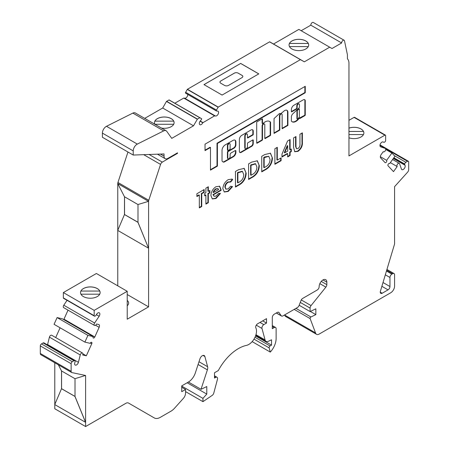 <?xml version="1.0" encoding="UTF-8"?>
<svg xmlns="http://www.w3.org/2000/svg" width="449" height="449" viewBox="0 0 449 449"><rect width="100%" height="100%" fill="white"/><g stroke="black" fill="none" stroke-linecap="round" stroke-linejoin="round"><path stroke-width="0.67" d="M299.247 108.961L298.86 108.742A0.544 0.314 120 0 0 298.473 108.854L297.193 110.061A0.544 0.314 120 0 0 296.924 110.639L296.924 118.648A0.544 0.314 120 0 0 297.036 118.895L297.423 119.12A0.544 0.314 120 0 0 297.85 118.968A6.6 3.811 120 0 0 299.242 117.071A0.544 0.314 120 0 0 299.36 116.689L299.36 109.214A0.544 0.314 120 0 0 298.854 109.079L297.58 110.28A0.544 0.314 120 0 0 297.311 110.864L297.311 118.873A0.544 0.314 120 0 0 297.423 119.12M293.899 105.246A3.558 2.054 120 0 0 291.384 109.814L291.384 111.582A0.544 0.314 120 0 0 291.771 111.807L296.783 108.911A0.544 0.314 120 0 0 297.165 108.248L297.165 106.048A1.633 0.943 -60 0 1 298.321 104.045A1.633 0.943 -60 0 1 299.141 103.966A1.633 0.943 -60 0 1 299.477 104.712L299.477 106.497A1.835 1.061 -60 0 1 298.181 108.781L292.434 114.192A3.94 2.273 120 0 0 291.407 116.375A0.544 0.314 120 0 0 291.384 116.532L291.384 121A0.544 0.314 120 0 0 291.452 121.208A7.689 4.439 120 0 0 292.131 121.774A7.689 4.439 120 0 0 298.759 118.895A0.544 0.314 -60 0 1 298.955 118.721L299.646 118.205A0.544 0.314 120 0 0 300.027 118.429L304.871 115.634A0.544 0.314 120 0 0 305.258 114.966L305.258 101.373A2.857 1.65 120 0 0 304.691 99.689A2.857 1.65 120 0 0 303.423 99.745L293.943 105.218A3.558 2.054 120 0 0 293.899 105.246M291.771 111.807L291.384 111.582L296.396 108.692A0.544 0.314 120 0 0 296.783 108.024L296.783 105.824A1.633 0.943 -60 0 1 297.94 103.82A1.633 0.943 -60 0 1 298.753 103.741L299.141 103.966M284.7 110.561A4.552 2.627 120 0 0 283.414 111.616A27.759 16.024 120 0 0 280.872 113.648L279.458 113.53L274.047 118.57L274.047 133.42L279.828 130.087L279.828 116.055A1.633 0.943 -60 0 1 280.984 114.057A1.633 0.943 -60 0 1 281.798 113.973A1.633 0.943 -60 0 1 282.14 114.725L282.14 128.751L287.921 125.411L287.921 112.233A4.552 2.627 120 0 0 286.978 110.336A4.552 2.627 120 0 0 284.7 110.561M274.047 132.977L279.441 129.862L279.441 115.836A1.633 0.943 -60 0 1 280.597 113.833A1.633 0.943 -60 0 1 281.416 113.754L281.798 113.973M265.039 121.932A9.294 5.366 120 0 0 262.991 123.492A0.544 0.314 -60 0 1 262.485 123.363L262.485 119.097A0.544 0.314 120 0 0 262.104 118.878L257.092 121.769A0.544 0.314 120 0 0 256.705 122.437L256.705 142.984A0.544 0.314 120 0 0 257.092 143.209L262.104 140.318A0.544 0.314 120 0 0 262.485 139.65L262.485 126.068A1.633 0.943 -60 0 1 263.642 124.064A1.633 0.943 -60 0 1 264.461 123.986A1.633 0.943 -60 0 1 264.798 124.732L264.798 138.314A0.544 0.314 120 0 0 265.185 138.539L270.191 135.643A0.544 0.314 120 0 0 270.579 134.975L270.579 122.369A0.544 0.314 120 0 0 270.517 122.156A9.294 5.366 120 0 0 269.686 121.471A9.294 5.366 120 0 0 265.039 121.932M257.092 143.209L256.705 142.984L261.716 140.094A0.544 0.314 120 0 0 262.104 139.426L262.104 125.843A1.633 0.943 -60 0 1 263.26 123.845A1.633 0.943 -60 0 1 264.074 123.761L264.461 123.986M245.485 148.737L245.098 148.518A1.633 0.943 -60 0 1 244.761 147.766L244.761 135.856A1.633 0.943 -60 0 1 245.917 133.853A1.633 0.943 -60 0 1 246.737 133.774L247.118 133.998A1.633 0.943 -60 0 1 247.461 134.745L247.461 137.703A0.544 0.314 120 0 0 247.842 137.927L252.854 135.031A0.544 0.314 120 0 0 253.242 134.363L253.242 131.17A3.003 1.734 120 0 0 252.619 129.795A3.003 1.734 120 0 0 251.114 129.941L241.758 135.345A3.384 1.953 120 0 0 239.368 139.487L239.368 151.324A2.582 1.493 120 0 0 239.901 152.508A2.582 1.493 120 0 0 241.192 152.379L251.687 146.323A2.2 1.268 120 0 0 253.242 143.629L253.242 140.133A0.544 0.314 120 0 0 252.854 139.914L247.842 142.804A0.544 0.314 120 0 0 247.461 143.472L247.461 146.655A1.633 0.943 -60 0 1 246.748 148.299A1.633 0.943 -60 0 1 245.485 148.737A1.633 0.943 -60 0 1 245.148 147.99L245.148 136.081A1.633 0.943 -60 0 1 246.305 134.077A1.633 0.943 -60 0 1 247.118 133.998M229.804 143.669L229.417 143.444A1.678 0.965 120 0 0 228.58 143.528A1.678 0.965 120 0 0 227.424 145.869L227.424 149.994A0.544 0.314 120 0 0 227.536 150.247L227.918 150.466A0.544 0.314 120 0 0 228.193 150.437L229.736 149.551A0.544 0.314 120 0 0 230.118 148.883L230.118 144.758A1.678 0.965 120 0 0 229.804 143.669A1.678 0.965 120 0 0 228.962 143.753A1.678 0.965 120 0 0 227.806 146.088L227.806 150.219A0.544 0.314 120 0 0 227.918 150.466M310.815 25.166A2.043 1.179 120 0 1 311.662 23.045A2.043 1.179 120 0 1 313.279 22.45L344.108 40.247A2.043 1.179 120 0 1 344.501 40.848L347.419 54.756L347.419 58.813A10.899 6.292 -60 0 1 348.957 63.264L348.957 155.921L384.883 135.177A1.072 0.617 -60 0 1 385.422 135.127A1.072 0.617 -60 0 1 385.646 135.62L385.646 140.593A1.364 0.786 -60 0 1 384.698 142.058A1.364 0.786 -60 0 1 384.529 142.137L384.176 142.271A1.364 0.786 -60 0 1 383.659 142.26A1.364 0.786 -60 0 1 383.642 142.249L383.317 142.041A2.75 1.588 120 0 0 383.283 142.019A2.75 1.588 120 0 0 380.533 143.607A2.75 1.588 120 0 0 380.533 146.784A2.75 1.588 120 0 0 380.696 146.862L385.214 148.4A1.936 1.117 -60 0 1 385.332 148.451A1.936 1.117 -60 0 1 385.624 150A1.936 1.117 -60 0 1 384.361 151.706A1.936 1.117 -60 0 1 383.395 151.801A1.936 1.117 -60 0 1 383.244 151.678L381.162 154.568A2.722 1.571 120 0 0 380.69 157.941L385.029 162.572A1.392 0.803 120 0 0 385.135 162.661A1.392 0.803 120 0 0 385.831 162.594A1.392 0.803 120 0 0 386.701 161.477A1.392 0.803 120 0 0 386.634 160.344L391.904 153.03L394.935 156.274L389.67 163.582A1.392 0.803 120 0 0 389.558 163.492A1.392 0.803 120 0 0 388.233 164.194A1.392 0.803 120 0 0 388.059 165.816L393.504 171.63L397.163 166.557A1.936 1.117 -60 0 1 397.404 164.3A1.936 1.117 -60 0 1 399.251 163.324A1.936 1.117 -60 0 1 399.576 163.75L401.417 169.004A2.75 1.588 120 0 0 401.883 169.604A2.75 1.588 120 0 0 403.264 169.469A2.75 1.588 120 0 0 405.004 165.215L404.79 164.845A1.364 0.786 -60 0 1 404.706 164.205L404.729 164.048A1.633 0.943 -60 0 1 405.862 162.285L407.529 161.326A1.633 0.943 -60 0 1 408.349 161.242A1.633 0.943 -60 0 1 408.685 161.994L408.685 169.554A2.722 1.571 -60 0 1 407.569 172.22L394.587 186.638L394.587 243.959L380.415 291.182A2.722 1.571 120 0 0 380.831 293.377A2.722 1.571 120 0 0 382.189 293.242L388.037 289.863A2.722 1.571 120 0 0 389.962 286.529L389.962 277.476A2.722 1.571 -60 0 1 391.893 274.137L392.662 273.694A2.722 1.571 -60 0 1 394.026 273.559A2.722 1.571 -60 0 1 394.587 274.805L394.587 286.08A5.45 3.149 -60 0 1 390.737 292.759L319.239 334.034A5.45 3.149 -60 0 1 316.517 334.303A5.45 3.149 -60 0 1 315.518 332.883L310.136 318.605A1.072 0.617 -60 0 1 310.921 316.983L315.849 314.631L315.849 308.822L310.091 311.567L310.091 308.081A2.739 1.583 -60 0 1 311.062 305.589L325.873 287.124A2.722 1.571 120 0 0 326.838 284.644L326.838 282.163A5.45 3.149 120 0 0 325.71 279.665A5.45 3.149 120 0 0 322.983 279.935A5.45 3.149 120 0 0 319.149 286.619L319.149 286.681A2.722 1.571 -60 0 1 317.219 290.015L302.688 298.411A2.722 1.571 120 0 0 301.015 300.482L299.09 305.443A2.722 1.571 -60 0 1 297.423 307.52L282.915 315.9A2.722 1.571 -60 0 1 281.551 316.034A2.722 1.571 -60 0 1 281.242 315.748L279.003 312.56A2.722 1.571 120 0 0 278.694 312.274A2.722 1.571 120 0 0 277.336 312.409L274.232 314.199A2.739 1.583 120 0 0 272.296 317.555L272.296 328.707L274.204 327.607A2.722 1.571 -60 0 1 275.568 327.473A2.722 1.571 -60 0 1 276.129 328.719L276.129 338.473A13.638 7.874 -60 0 1 270.287 352.083L269.159 347.885A1.341 0.775 -60 0 1 270.079 345.977L271.533 345.135L271.533 339.786L268.44 341.262A5.422 3.132 -60 0 1 266.061 341.352A5.422 3.132 -60 0 1 265.067 339.944L261.992 328.455A2.683 1.549 -60 0 1 263.827 324.638L266.521 323.078L266.521 318.65L257.58 323.813A2.683 1.549 120 0 0 255.846 327.893A10.899 6.292 -60 0 1 248.791 344.456A10.899 6.292 -60 0 1 246.473 345.382A38.131 22.012 120 0 0 218.298 370.565L214.499 372.76L214.499 378.064L215.677 377.385A2.683 1.549 -60 0 1 217.019 377.255A2.683 1.549 -60 0 1 217.462 379.298L213.797 393.032A2.683 1.549 -60 0 1 212.181 395.401L202.954 401.659L202.954 398.37L206.787 394.093L206.787 386.55L201.017 389.3L207.382 369.869A5.422 3.132 120 0 0 207.612 366.715L204.873 356.495A3.721 2.15 120 0 0 204.188 355.529A3.721 2.15 120 0 0 199.945 358.841L195.349 372.889A10.899 6.292 -60 0 1 188.361 382.065L181.727 385.893L181.727 391.68L185.56 389.468L185.56 393.111A5.422 3.132 -60 0 1 183.349 398.403L174.588 408.175A11.988 6.92 -60 0 1 171.007 411.161L160.299 417.346A11.988 6.92 -60 0 1 154.304 417.94L128.543 403.062A5.45 3.149 120 0 0 125.821 403.337L85.607 426.55L85.607 375.482L72.177 372.648A2.722 1.571 -60 0 1 71.705 372.518A2.722 1.571 -60 0 1 71.138 371.272L71.138 363.707A1.633 0.943 -60 0 1 72.295 361.703L73.962 360.743A1.633 0.943 -60 0 1 74.781 360.665A1.633 0.943 -60 0 1 75.101 361.187L75.123 361.322A1.364 0.786 -60 0 1 75.034 362.062L74.82 362.68A2.75 1.588 120 0 0 75.191 365.059A2.75 1.588 120 0 0 76.566 364.919A2.75 1.588 120 0 0 78.407 362.326L80.248 354.946A1.936 1.117 -60 0 1 82.509 353.026A1.936 1.117 -60 0 1 82.667 354.963L86.32 355.816L91.764 343.709A1.392 0.803 120 0 0 91.658 342.323A1.392 0.803 120 0 0 90.159 343.339L84.889 342.11L87.92 335.369L93.19 336.598A1.392 0.803 120 0 0 93.302 337.985A1.392 0.803 120 0 0 93.993 337.917A1.392 0.803 120 0 0 94.801 336.969L99.134 327.327A2.722 1.571 120 0 0 98.92 324.599A2.722 1.571 120 0 0 98.668 324.498L96.586 324.015A1.936 1.117 -60 0 1 95.463 325.334A1.936 1.117 -60 0 1 94.498 325.43A1.936 1.117 -60 0 1 94.61 323.011L99.128 316.259A2.75 1.588 120 0 0 99.296 312.813A2.75 1.588 120 0 0 96.513 314.457L96.181 315.046A1.364 0.786 -60 0 1 95.654 315.681L95.3 315.961A1.364 0.786 -60 0 1 95.132 316.074A1.364 0.786 -60 0 1 94.447 316.141A1.364 0.786 -60 0 1 94.183 315.703L94.183 310.366L127.224 291.289L127.224 319.2L148.591 306.863L148.591 201.326A2.722 1.571 -60 0 1 148.771 200.276L160.568 164.413A2.722 1.571 -60 0 1 162.314 162.123L177.529 153.339L177.529 152.828L167.892 158.39A5.45 3.149 -60 0 1 165.17 158.66A5.45 3.149 -60 0 1 164.042 156.168L164.042 153.94L133.218 155.051L133.218 150.903A5.45 3.149 -60 0 1 137.321 144.095L163.672 130.895A5.45 3.149 -60 0 1 166.141 130.76A5.45 3.149 -60 0 1 166.747 131.321L171.748 138.371L193.508 125.81L197.437 119.092L199.788 117.733L201.438 118.603A0.707 0.41 -60 0 1 201.489 118.62A0.707 0.41 -60 0 1 201.388 119.586L200.052 121.264A2.722 1.571 120 0 0 199.884 124.676A2.722 1.571 120 0 0 201.247 124.541A2.722 1.571 120 0 0 202.791 122.762L214.571 115.87L215.284 115.909A2.722 1.571 120 0 0 215.296 115.915A2.722 1.571 120 0 0 216.659 115.78A2.722 1.571 120 0 0 218.439 113.378A2.722 1.571 120 0 0 218.023 111.195A2.722 1.571 120 0 0 217.81 111.105L216.53 111.004A0.707 0.41 -60 0 1 216.424 110.97A0.707 0.41 -60 0 1 216.474 110.072L218.236 107.081L300.409 59.644L304.343 61.822L329.695 47.19L332.002 48.526L341.644 42.964L310.815 25.166L301.178 30.728M184.483 98.123A2.722 1.571 120 0 0 185.835 97.983A2.722 1.571 120 0 0 187.749 94.419M80.523 292.602A9.811 5.663 180 0 1 80.904 291.059L99.751 291.059A9.811 5.663 180 0 1 100.138 292.602M99.751 291.059L80.904 291.042A9.811 5.663 180 0 1 97.265 288.606A9.811 5.663 180 0 1 99.751 291.042M97.265 288.561A9.811 5.663 180 0 1 100.138 292.568A9.811 5.663 180 0 1 94.082 297.799A9.811 5.663 180 0 1 83.391 296.57A9.811 5.663 180 0 1 80.523 292.568A9.811 5.663 180 0 1 86.573 287.338A9.811 5.663 180 0 1 97.265 288.561M348.957 131.45L363.482 131.45A9.811 5.663 180 0 1 363.87 132.988M363.482 131.45L348.957 131.428M348.957 128.161A9.811 5.663 180 0 1 360.996 128.992A9.811 5.663 180 0 1 363.482 131.428M348.957 128.117A9.811 5.663 180 0 1 360.996 128.953A9.811 5.663 180 0 1 363.87 132.955A9.811 5.663 180 0 1 358.863 137.894A9.811 5.663 180 0 1 348.957 137.792M127.224 300.448A8.172 4.72 180 0 1 128.655 303.092M127.224 300.403A8.172 4.72 180 0 1 128.655 303.069A8.172 4.72 180 0 1 127.224 305.735M47.471 344.899A2.75 1.588 120 0 0 47.583 344.529L49.424 337.148A1.936 1.117 -60 0 1 51.686 335.229L82.509 353.026M63.73 319.587A1.392 0.803 120 0 0 63.971 319.172L68.029 310.152M94.498 325.43L63.668 307.632A1.936 1.117 -60 0 1 63.786 305.213L67.058 300.325M94.447 316.141L63.623 298.344A1.364 0.786 -60 0 1 63.354 297.906L63.354 292.568L96.395 273.492L127.224 291.289M94.183 315.703L63.354 297.906M386.634 160.344L380.342 156.707M154.49 122.684A9.811 5.663 180 0 1 154.877 121.14L173.718 121.146A9.811 5.663 180 0 1 174.105 122.684M173.718 121.146L154.877 121.118A9.811 5.663 180 0 1 171.232 118.688A9.811 5.663 180 0 1 173.718 121.123M173.696 124.266L154.899 124.266A9.811 5.663 180 0 1 154.49 122.65A9.811 5.663 180 0 1 160.546 117.419A9.811 5.663 180 0 1 171.232 118.643A9.811 5.663 180 0 1 174.105 122.65A9.811 5.663 180 0 1 161.488 128.077M289.061 44.995A9.811 5.663 180 0 1 289.448 43.458L308.289 43.458A9.811 5.663 180 0 1 308.676 44.995M308.289 43.458L289.448 43.435A9.811 5.663 180 0 1 305.803 41.005A9.811 5.663 180 0 1 308.289 43.435M305.803 40.96A9.811 5.663 180 0 1 308.676 44.962A9.811 5.663 180 0 1 302.62 50.193A9.811 5.663 180 0 1 291.934 48.969A9.811 5.663 180 0 1 289.061 44.962A9.811 5.663 180 0 1 295.116 39.731A9.811 5.663 180 0 1 305.803 40.96M144.707 118.384L162.684 108.013L166.472 101.435L169.093 99.925L199.917 117.722M201.438 118.603L170.614 100.806A0.707 0.41 -60 0 1 170.659 100.823A0.707 0.41 -60 0 1 170.704 100.857M174.818 103.225L183.748 98.073L184.46 98.112L215.284 115.909M216.339 110.897L185.701 93.207A0.707 0.41 -60 0 1 185.594 93.173A0.707 0.41 -60 0 1 185.645 92.275L187.413 89.284L269.585 41.847L273.52 44.024L298.866 29.393L329.695 47.19M348.957 120.326L354.059 117.38A1.072 0.617 -60 0 1 354.598 117.329L385.422 135.127M316.517 334.303L285.687 316.506A5.45 3.149 -60 0 1 284.694 315.086L284.627 314.912M85.607 426.55L54.784 408.753L54.784 404.594M54.784 404.482L54.784 362.747M71.705 372.518L40.876 354.721A2.722 1.571 -60 0 1 40.315 353.475L40.315 345.91A1.633 0.943 -60 0 1 41.471 343.906L43.138 342.946A1.633 0.943 -60 0 1 43.951 342.868L74.781 360.665M55.704 337.553L60.093 327.798M84.889 342.11L54.065 324.313L57.096 317.572L62.366 318.801L93.19 336.598M117.761 285.828L117.761 230.421M117.761 230.309L117.761 183.624M148.552 201.348L117.722 183.551L124.468 196.741L137.955 204.525L148.591 201.326L117.761 183.529A2.722 1.571 -60 0 1 117.947 182.479L127.965 152.02M133.218 155.051L102.389 137.254L102.389 133.106A5.45 3.149 -60 0 1 106.497 126.298L132.848 113.097A5.45 3.149 -60 0 1 135.317 112.963L166.141 130.76M274.883 164.289L274.883 148.714L277.302 147.317L277.302 160.097L281.108 157.896L281.108 160.691L274.883 164.289M248.6 179.46L248.6 163.891L251.648 162.128L257.344 160.793L259.32 165.703C258.95 171.288 256.413 175.278 251.698 177.675L248.6 179.46M230.691 182.013L228.277 182.21C226.419 183.388 225.415 185.089 225.258 187.306L226.043 189.169L228.148 188.872L230.64 186.234L232.52 186.644L228.193 191.442L224.354 192.015L222.839 188.687C223.181 184.758 224.994 181.738 228.266 179.622L232.105 179.112L232.694 179.583L230.691 182.013L230.275 181.778L230.64 181.991M205.895 192.739L205.895 188.148L208.314 186.75L208.314 191.341L209.868 190.443L209.868 192.84L208.314 193.738L208.314 202.718L205.895 204.115L205.895 195.135L204.682 195.831L204.682 193.435L205.895 192.739M293.556 147.221L293.556 137.933L295.975 136.535L295.975 146.666L296.514 148.799L297.917 148.591C299.511 147.384 300.19 145.852 299.954 144L299.954 134.24L302.373 132.842L302.373 142.131C302.693 145.897 301.223 148.973 297.973 151.358L294.757 151.745L293.556 147.221M154.304 417.94L128.509 403.045M344.108 40.247A2.043 1.179 120 0 0 342.486 40.842A2.043 1.179 120 0 0 341.644 42.964M227.806 157.997L227.806 152.217A0.544 0.314 -60 0 1 228.193 151.549L233.974 148.209A2.722 1.571 120 0 0 235.899 144.875L235.899 142.03A4.041 2.329 120 0 0 235.063 140.183A4.041 2.329 120 0 0 233.042 140.38L225.213 144.904A4.507 2.604 120 0 0 222.031 150.421L222.031 160.416A2.722 1.571 120 0 0 222.592 161.662L223.17 161.994A2.722 1.571 120 0 0 224.534 161.859L233.39 156.746A3.547 2.049 120 0 0 235.899 152.407L235.899 151.077A1.089 0.629 120 0 0 235.674 150.578A1.089 0.629 120 0 0 235.13 150.634L230.893 153.081A1.089 0.629 120 0 0 230.118 154.411L230.118 156.662A1.633 0.943 -60 0 1 229.405 158.306A1.633 0.943 -60 0 1 228.148 158.744A1.633 0.943 -60 0 1 227.806 157.997L227.424 157.773L227.424 151.992A0.544 0.314 -60 0 1 227.806 151.324L233.587 147.985A2.722 1.571 120 0 0 235.512 144.651L235.512 141.805A4.041 2.329 120 0 0 234.861 140.088M205.03 150.617L210.469 147.474L210.469 170.132L217.406 166.124L217.406 143.472L305.258 92.747L305.258 86.298L205.03 144.168L205.03 150.617M196.903 196.533L196.903 193.738L204.166 189.545L204.166 192.34L201.741 193.738L201.741 206.512L199.322 207.909L199.322 195.135L196.903 196.533M221.11 189.815L221.099 190.348L213.326 194.832L214.117 196.303L216.076 196.045L218.394 193.525L220.42 193.468L216.048 198.452L212.355 198.941L210.907 195.596C211.125 191.824 212.804 188.872 215.935 186.739L219.662 186.24L221.11 189.815L220.723 189.59L220.717 190.123L221.099 190.348M235.461 187.048L235.461 171.473L238.509 169.716L244.205 168.381L246.181 173.292C245.811 178.876 243.268 182.866 238.554 185.257L235.461 187.048M261.739 171.872L261.739 156.303L264.792 154.54L270.483 153.21L272.459 158.115C272.094 163.7 269.552 167.69 264.837 170.087L261.739 171.872M281.972 154.17L287.573 140.986L290.099 139.532L290.099 149.713L291.306 149.012L291.306 151.61L290.099 152.306L290.099 155.506L287.674 156.903L287.674 153.704L281.972 156.998L281.972 154.17M289.47 46.578L308.267 46.584M199.788 117.733L168.959 99.936M218.236 107.081L187.413 89.284M258.792 73.883L222.098 95.065L203.986 84.608L240.686 63.427L258.792 73.883M193.508 125.81L162.684 108.013M242.83 76.493A2.722 1.571 0 0 0 242.033 75.393L242.033 75.37A2.722 1.571 180 0 1 242.83 76.482A2.722 1.571 180 0 1 242.033 77.593L228.457 85.433A2.722 1.571 180 0 1 224.601 85.433L220.745 83.211A2.722 1.571 180 0 1 219.948 82.1A2.722 1.571 180 0 1 220.745 80.983L220.745 81.005A2.722 1.571 0 0 0 219.948 82.111M220.745 81.005L234.327 73.148A2.722 1.571 180 0 1 238.178 73.148A2.722 1.571 0 0 0 234.327 73.17L220.745 80.983M397.163 166.557L390.355 162.622M391.904 153.03L385.725 149.466M304.343 61.822L273.52 44.024M177.529 153.339L177.086 153.087M137.995 204.514L137.995 222.306L148.552 248.196L137.955 222.328L124.468 214.538L124.508 196.763M148.591 306.863L127.224 294.527M94.183 310.366L63.354 292.568M87.92 335.369L57.096 317.572M86.32 355.816L82.908 353.846M61.524 370.925L61.524 388.677L75.011 396.416M185.56 389.468L181.727 387.251M201.017 389.3L188.423 382.026M206.787 394.093L187.154 382.756M202.954 398.37L181.727 386.118M202.954 401.659L185.56 391.618M266.521 323.078L262.687 320.867M271.533 345.135L255.554 335.908M270.287 352.083L252.153 341.616M310.091 311.567L299.163 305.258M315.849 314.631L310.338 311.449M315.518 332.883L284.694 315.086M348.957 134.571L363.46 134.571M80.927 294.185L99.729 294.185M61.485 388.699L75.011 396.461L85.607 422.346L54.744 404.571L61.524 388.677M75.011 396.461L75.011 378.675M61.564 370.947L61.564 388.654M85.484 375.459L74.972 378.687L61.485 370.902L58.381 364.824M74.972 396.484L85.568 422.369M204.026 84.631L240.686 63.427M240.686 63.472L258.759 73.905M242.033 75.37L238.178 73.148L242.033 75.393M137.995 222.261L124.508 214.515M124.541 214.493L124.541 196.785M124.468 214.538L117.722 230.399L148.552 248.196M216.474 110.072L185.645 92.275M295.588 136.76L295.588 146.447L296.514 148.799M301.986 133.067L301.986 141.912C302.306 145.678 300.841 148.748 297.586 151.133L297.973 151.358M297.586 151.133L294.572 151.622M228.148 158.744L227.761 158.525A1.633 0.943 -60 0 1 227.424 157.773M222.788 161.775A2.722 1.571 120 0 0 224.146 161.64L233.009 156.527A3.547 2.049 120 0 0 235.512 152.183L235.512 150.853A1.089 0.629 120 0 0 235.444 150.527M227.424 145.869L227.806 146.088M239.727 152.374A2.582 1.493 120 0 0 240.81 152.16L251.3 146.099A2.2 1.268 120 0 0 252.854 143.405L252.854 139.914L253.242 140.133M247.842 137.927L247.461 137.703L252.467 134.812A0.544 0.314 120 0 0 252.854 134.144L252.854 130.945A3.003 1.734 120 0 0 252.411 129.705M210.469 169.688L217.019 165.906L217.019 143.248L304.871 92.528L304.871 86.522M304.871 92.528L305.258 92.747M217.019 143.248L217.406 143.472M217.019 165.906L217.406 166.124M205.03 150.168L210.081 147.255L210.469 147.474M203.779 189.764L203.779 192.116L204.166 192.34M203.779 192.116L201.36 193.513L201.741 193.738M201.36 193.513L201.36 206.293L201.741 206.512M201.36 206.293L199.322 207.466M196.903 196.084L198.935 194.911L199.322 195.135M262.598 123.61L262.216 123.385A0.544 0.314 -60 0 1 262.104 123.138L262.104 118.878L262.485 119.097M265.185 138.539L264.798 138.314L269.81 135.424A0.544 0.314 120 0 0 270.191 134.756L270.191 122.145A0.544 0.314 120 0 0 270.13 121.937A9.294 5.366 120 0 0 269.49 121.365M279.441 129.862L279.828 130.087M282.14 128.302L287.534 125.192L287.534 112.009L287.921 112.233M287.534 112.009A4.552 2.627 120 0 0 286.776 110.241M287.534 125.192L287.921 125.411M291.94 121.651A7.689 4.439 120 0 0 298.372 118.676A0.544 0.314 -60 0 1 298.574 118.497L304.489 115.41A0.544 0.314 120 0 0 304.871 114.742L304.871 101.154L305.258 101.373M304.871 101.154A2.857 1.65 120 0 0 304.484 99.605M299.259 118.104L299.646 118.323M207.926 186.969L207.926 191.117L208.314 191.341M209.487 190.662L209.487 192.615L209.868 192.84M209.487 192.615L207.926 193.513L208.314 193.738M207.926 193.513L207.926 202.499L208.314 202.718M207.926 202.499L205.895 203.672M204.682 195.388L205.507 194.911L205.895 195.135M220.717 190.123L212.944 194.613L213.326 194.832M212.944 194.613L214.117 196.303M220.032 193.244L215.666 198.233L216.048 198.452M215.666 198.233L212.164 198.823M219.466 186.139L220.723 189.59M217.905 188.687L215.75 188.799L213.993 190.438L213.118 192.318L213.499 192.537L218.685 189.545L218.113 188.776L216.137 189.018L214.381 190.657L213.499 192.537M213.993 190.438L214.381 190.657M215.75 188.799L216.137 189.018M231.903 179.011L232.694 179.583M232.307 179.364L230.303 181.794L227.896 181.985L228.277 182.21M227.896 181.985C226.032 183.17 225.028 184.865 224.87 187.081L225.258 187.306M224.87 187.081L225.858 189.04M232.133 186.419L227.811 191.218L228.193 191.442M227.811 191.218L224.163 191.897M244.003 168.274L246.181 173.292M245.794 173.067C245.423 178.651 242.887 182.642 238.172 185.039L235.461 186.604M242.488 171.462L242.101 171.237L237.493 172.652L237.493 182.631L237.88 182.855L239.143 182.126C242.084 180.577 243.622 178.079 243.756 174.639L242.488 171.462L237.88 172.871L237.88 182.855M238.419 172.119L238.806 172.337M237.493 172.652L237.88 172.871M257.148 160.691L259.32 165.703M258.933 165.479C258.568 171.063 256.025 175.054 251.311 177.45L248.6 179.016M255.627 163.874L255.24 163.649L250.637 165.064L250.637 175.048L251.019 175.267L252.287 174.538C255.223 172.988 256.761 170.497 256.901 167.05L255.627 163.874L251.019 165.288L251.019 175.267M251.558 164.53L251.945 164.755M250.637 165.064L251.019 165.288M270.287 153.103L272.459 158.115M272.077 157.896C271.707 163.481 269.164 167.471 264.45 169.862L261.739 171.428M268.766 156.286L264.702 156.942L263.776 157.476L263.776 167.46L264.164 167.679L265.426 166.949C268.367 165.406 269.905 162.908 270.04 159.462L268.766 156.286L264.164 157.7L264.164 167.679M264.702 156.942L265.084 157.167M263.776 157.476L264.164 157.7M276.915 147.541L276.915 159.872L277.302 160.097M280.72 158.121L280.72 160.473L281.108 160.691M280.72 160.473L274.883 163.84M289.712 139.751L289.712 149.489L290.099 149.713M290.924 149.236L290.924 151.386L291.306 151.61M290.924 151.386L289.712 152.088L290.099 152.306M289.712 152.088L289.712 155.281L290.099 155.506M289.712 155.281L287.674 156.454M281.972 156.555L287.293 153.485L287.674 153.704M287.674 145.813L287.293 145.588L284.307 152.609L284.688 152.834L287.674 151.111L287.674 145.813L284.688 152.834M202.791 122.762L200.097 121.208M78.407 362.326L47.583 344.529M94.801 336.969L63.971 319.172M94.61 323.011L63.786 305.213M405.004 165.215L393.341 158.48M197.437 119.092L166.607 101.294M300.409 59.644L269.585 41.847M197.302 119.232L166.472 101.435M163.672 130.895L132.848 113.097M137.321 144.095L106.497 126.298M133.218 150.903L102.389 133.106M384.883 135.177L354.059 117.38M71.138 371.272L40.315 353.475M71.138 363.707L40.315 345.91M72.295 361.703L41.471 343.906M407.529 161.326L385.523 148.619M405.862 162.285L394.334 155.629M404.729 164.048L393.857 157.773M404.706 164.205L393.767 157.891M404.79 164.845L393.47 158.306M385.214 148.4L379.966 145.369L385.332 148.451M380.696 146.862L380.382 146.683M300.544 59.633L269.72 41.836M164.042 156.168L160.411 154.074M162.314 162.123L149.074 154.478M160.568 164.413L143.702 154.675M148.771 200.276L117.947 182.479M99.128 316.259L96.389 314.676M99.134 327.327L95.57 325.267M91.764 343.709L90.401 342.924M80.248 354.946L49.424 337.148M73.962 360.743L43.138 342.946M204.873 356.495L203.01 355.423M207.612 366.715L198.997 361.742M207.382 369.869L198.093 364.504M215.677 377.385L214.499 376.705M263.827 324.638L259.988 322.421M261.992 328.455L256.278 325.16M265.067 339.944L255.958 334.685M270.079 345.977L254.987 337.266M269.159 347.885L253.988 339.13M274.204 327.607L272.296 326.507M279.003 312.56L278.296 312.15M281.242 315.748L276.399 312.947M326.838 282.163L322.983 279.935M326.838 284.644L321.248 281.422M325.873 287.124L319.845 283.645M311.062 305.589L301.273 299.938M310.091 308.081L300.269 302.407M310.921 316.983L295.975 308.356M310.136 318.605L294.185 309.389M392.662 273.694L386.696 270.247M391.893 274.137L386.471 271.005M389.962 277.476L385.332 274.799M389.962 286.529L383.014 282.516M388.037 289.863L381.875 286.305M382.189 293.242L380.264 292.131M202.942 122.583L200.243 121.028M214.571 115.87L183.748 98.073M214.667 115.848L183.843 98.05M218.107 107.221L187.284 89.424M295.588 146.447L295.975 146.666M301.986 141.912L302.373 142.131M235.512 150.853L235.899 151.077M235.512 152.183L235.899 152.407M233.009 156.527L233.39 156.746M224.146 161.64L224.534 161.859M235.512 141.805L235.899 142.03M235.512 144.651L235.899 144.875M233.587 147.985L233.974 148.209M227.806 151.324L228.193 151.549M227.424 151.992L227.806 152.217M227.424 149.994L227.806 150.219M244.761 135.856L245.148 136.081M244.761 147.766L245.148 147.99M252.854 143.405L253.242 143.629M251.3 146.099L251.687 146.323M240.81 152.16L241.192 152.379M252.854 130.945L253.242 131.17M252.854 134.144L253.242 134.363M252.467 134.812L252.854 135.031M262.104 125.843L262.485 126.068M262.104 139.426L262.485 139.65M261.716 140.094L262.104 140.318M262.104 123.138L262.485 123.363M270.13 121.937L270.517 122.156M270.191 122.145L270.579 122.369M270.191 134.756L270.579 134.975M269.81 135.424L270.191 135.643M279.441 115.836L279.828 116.055M304.871 114.742L305.258 114.966M304.489 115.41L304.871 115.634M299.646 118.205L300.027 118.429M298.574 118.497L298.955 118.721M298.372 118.676L298.759 118.895M296.783 105.824L297.165 106.048M296.783 108.024L297.165 108.248M296.396 108.692L296.783 108.911M297.193 110.061L297.58 110.28M296.924 110.639L297.311 110.864M298.473 108.854L298.854 109.079M296.924 118.648L297.311 118.873M238.172 185.039L238.554 185.257M251.311 177.45L251.698 177.675M264.45 169.862L264.837 170.087M380.028 144.892L408.349 161.242M392.611 159.496L399.251 163.324M157.408 154.181L165.17 158.66M214.499 375.796L217.019 377.255M255.739 335.392L266.061 341.352M272.296 325.581L275.568 327.473M276.303 313.004L281.551 316.034M386.931 269.462L394.026 273.559M170.659 100.823L201.489 118.62M185.594 93.173L216.424 110.97M218.113 188.776L217.726 188.558M226.043 189.169L225.656 188.945"/></g></svg>

